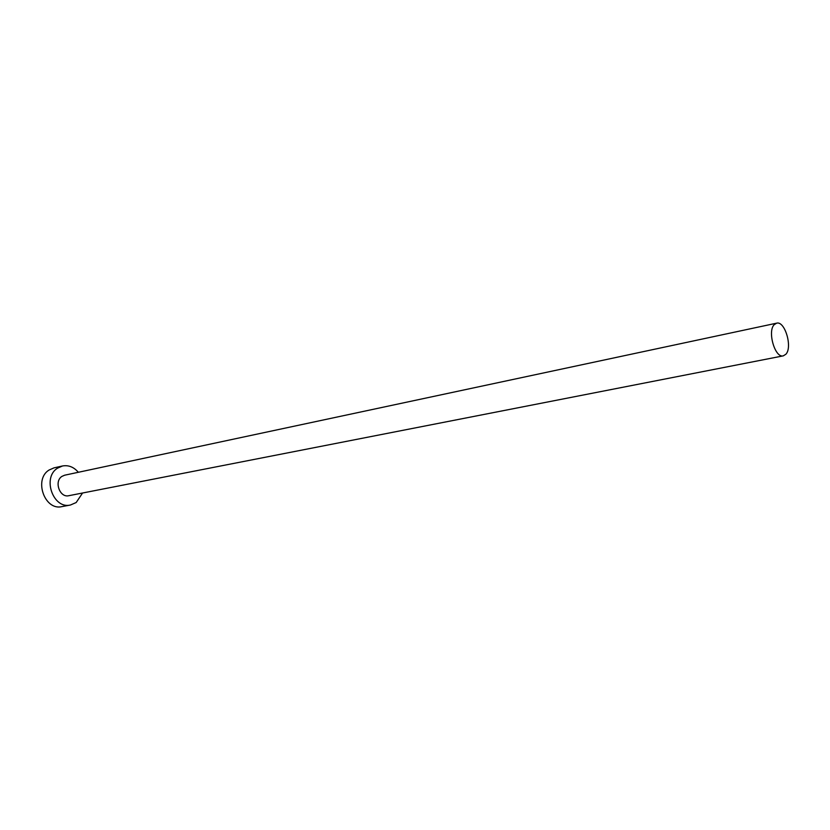 <?xml version="1.0" encoding="UTF-8"?>
<svg xmlns="http://www.w3.org/2000/svg" width="830" height="830" viewBox="0 0 830 830"><rect width="100%" height="100%" fill="white"/><g stroke="black" fill="none" stroke-linecap="round" stroke-linejoin="round"><path stroke-width="1.25" d="M785.886 354.234C792.754 347.189 784.858 320.598 776.621 323.171L774.203 324.665C767.179 331.45 775.075 358.404 783.313 355.852L785.886 354.234M776.621 323.171L64.647 475.206L61.918 476.399C53.815 481.431 59.781 498.042 68.838 495.697L783.313 355.852M78.342 472.28C73.808 467.01 68.517 464.914 62.478 465.983L57.457 468.203C41.967 477.696 53.234 509.381 70.457 505.014L76.173 502.534L82.585 492.999M62.478 465.983L54.023 467.861L49.001 470.06C33.553 479.501 44.758 510.969 61.949 506.611L70.457 505.014"/></g></svg>
